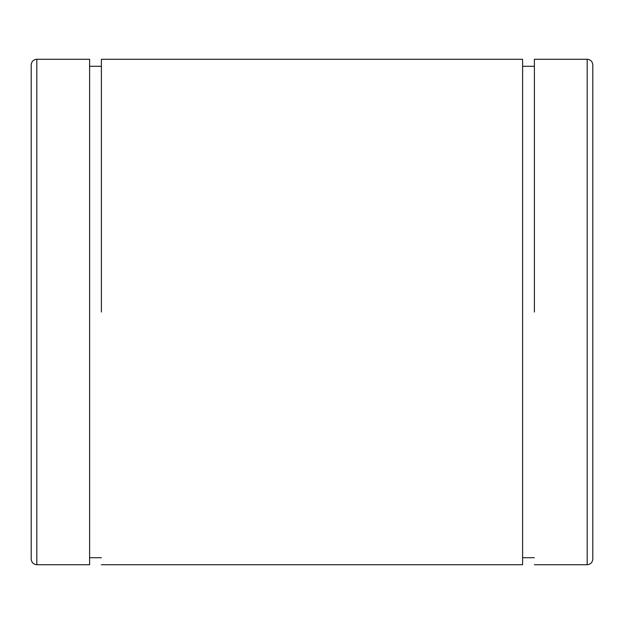 <?xml version="1.0" encoding="UTF-8"?>
<svg xmlns="http://www.w3.org/2000/svg" width="624" height="624" viewBox="0 0 624 624"><rect width="100%" height="100%" fill="white"/><g stroke="black" fill="none" stroke-linecap="round" stroke-linejoin="round"><path stroke-width="0.94" d="M534.394 66.3L522.6 66.3M522.6 312L522.6 564.72L522.6 59.28L101.4 59.28L101.4 312M89.606 66.3L101.4 66.3M89.606 312L89.606 564.72L89.606 59.28L36.816 59.28C33.407 59.615 31.535 61.487 31.2 64.896L31.2 559.104C31.559 562.489 33.431 564.361 36.816 564.72L36.816 59.28M587.184 59.28L587.184 564.72C590.569 564.361 592.441 562.489 592.8 559.104L592.8 64.896C592.465 61.487 590.593 59.615 587.184 59.28L534.394 59.28L534.394 312M522.6 557.7L534.394 557.7M522.6 564.72L101.4 564.72M101.4 557.7L89.606 557.7M36.816 564.72L89.606 564.72M587.184 564.72L534.394 564.72"/></g></svg>
